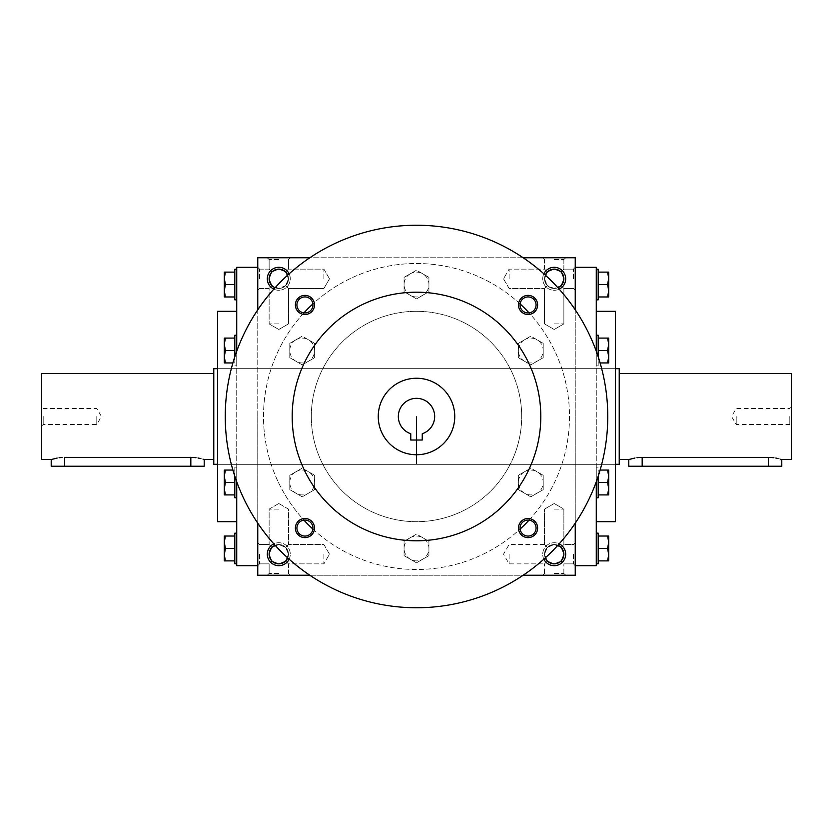 <?xml version="1.0" encoding="UTF-8"?>
<svg xmlns="http://www.w3.org/2000/svg" width="833" height="833" viewBox="0 0 833 833"><rect width="100%" height="100%" fill="white"/><g stroke="black" fill="none" stroke-linecap="round" stroke-linejoin="round"><path stroke-width="0.62" stroke-dasharray="4.17 3.12" d="M509.098 278.805L509.098 269.132L509.098 278.805M547.364 285.636C543.637 281.075 543.637 276.525 547.364 271.964L544.532 269.132L547.364 271.964L554.195 269.132L561.036 271.964L563.868 278.805L561.036 285.636L554.195 288.468L547.364 285.636L544.532 288.468L547.364 285.636L544.532 278.805L547.364 271.964C551.925 268.236 556.475 268.236 561.036 271.964L563.868 278.805A9.663 9.663 0 0 1 554.195 288.468A9.663 9.663 0 0 1 544.532 278.805A9.663 9.663 0 0 1 554.195 269.132A9.663 9.663 0 0 1 563.868 278.805L561.036 285.636C556.475 289.363 551.925 289.363 547.364 285.636C543.637 281.075 543.637 276.525 547.364 271.964C551.925 268.236 556.475 268.236 561.036 271.964L563.868 278.805A9.663 9.663 0 0 1 549.364 287.166A9.663 9.663 0 0 1 549.364 270.433A9.663 9.663 0 0 1 563.868 278.805L561.036 285.636L563.868 288.468L561.036 285.636C556.475 289.363 551.925 289.363 547.364 285.636L544.532 288.468L547.364 285.636L544.532 278.805L547.364 271.964L544.532 269.132L547.364 271.964L554.195 269.132L561.036 271.964L563.868 269.132L561.036 271.964L563.868 269.132L561.036 271.964L563.868 278.805L561.036 285.636L563.868 288.468L561.036 285.636L554.195 288.468L547.364 285.636M557.902 287.729A9.663 9.663 0 0 1 545.271 275.098M554.195 323.902L563.868 323.902L554.195 323.902M554.195 259.573L563.868 259.573L554.195 259.573M573.427 278.805L573.427 269.132L573.427 278.805M575.239 278.805L575.239 267.32L575.239 278.805M323.902 278.805L323.902 269.132L323.902 278.805M285.636 285.636L288.468 278.805L285.636 271.964L288.468 269.132L285.636 271.964C281.075 268.236 276.525 268.236 271.964 271.964L269.132 278.805L271.964 285.636L269.132 288.468L271.964 285.636L269.132 288.468L271.964 285.636L278.805 288.468L285.636 285.636L288.468 288.468L285.636 285.636C289.363 281.075 289.363 276.525 285.636 271.964L278.805 269.132L271.964 271.964L269.132 278.805L271.964 285.636C276.525 289.363 281.075 289.363 285.636 285.636L288.468 278.805L285.636 271.964C281.075 268.236 276.525 268.236 271.964 271.964L269.132 269.132L271.964 271.964L269.132 269.132L271.964 271.964L269.132 278.805L271.964 285.636C276.525 289.363 281.075 289.363 285.636 285.636L288.468 288.468L285.636 285.636C289.363 281.075 289.363 276.525 285.636 271.964L278.805 269.132L271.964 271.964L269.132 278.805L271.964 285.636L278.805 288.468L285.636 285.636M259.573 278.805L259.573 269.132L259.573 278.805M257.761 278.805L257.761 267.32L257.761 278.805M575.239 554.195L575.239 565.68L575.239 554.195M573.427 554.195L573.427 563.868L573.427 554.195M547.364 547.364L544.532 544.532L547.364 547.364C551.925 543.637 556.475 543.637 561.036 547.364L563.868 554.195L561.036 561.036L563.868 563.868L561.036 561.036L563.868 563.868L561.036 561.036L554.195 563.868L547.364 561.036C543.637 556.475 543.637 551.925 547.364 547.364C551.925 543.637 556.475 543.637 561.036 547.364L563.868 544.532L561.036 547.364L563.868 554.195L561.036 561.036L554.195 563.868L547.364 561.036L544.532 563.868L547.364 561.036L544.532 554.195L547.364 547.364C543.637 551.925 543.637 556.475 547.364 561.036L544.532 563.868L547.364 561.036L544.532 554.195L547.364 547.364L554.195 544.532L547.364 547.364M509.098 554.195L509.098 563.868L509.098 554.195M323.902 554.195L323.902 563.868L323.902 554.195M285.636 561.036L288.468 554.195L285.636 547.364L288.468 544.532L285.636 547.364L288.468 544.532L285.636 547.364L278.805 544.532L271.964 547.364L269.132 554.195L271.964 561.036L269.132 563.868L271.964 561.036C276.525 564.764 281.075 564.764 285.636 561.036L288.468 563.868L285.636 561.036C289.363 556.475 289.363 551.925 285.636 547.364L278.805 544.532L271.964 547.364L269.132 554.195L271.964 561.036C276.525 564.764 281.075 564.764 285.636 561.036L288.468 554.195L285.636 547.364C289.363 551.925 289.363 556.475 285.636 561.036L288.468 563.868L285.636 561.036L278.805 563.868L271.964 561.036L269.132 554.195L271.964 561.036L278.805 563.868L285.636 561.036M259.573 554.195L259.573 563.868L259.573 554.195M257.761 554.195L257.761 565.68L257.761 554.195M554.195 257.761L565.68 257.761L554.195 257.761M278.805 257.761L267.32 257.761L278.805 257.761M278.805 259.573L269.132 259.573L278.805 259.573M278.805 323.902L269.132 323.902L278.805 323.902M563.868 278.805A9.663 9.663 0 0 1 549.364 287.166A9.663 9.663 0 0 1 549.364 270.433A9.663 9.663 0 0 1 563.868 278.805M271.964 547.364L269.132 544.532L271.964 547.364L269.132 554.195A9.663 9.663 0 0 0 283.636 562.567A9.663 9.663 0 0 0 283.636 545.834A9.663 9.663 0 0 0 269.132 554.195A9.663 9.663 0 0 0 278.805 563.868A9.663 9.663 0 0 0 288.468 554.195A9.663 9.663 0 0 0 278.805 544.532A9.663 9.663 0 0 0 269.132 554.195A9.663 9.663 0 0 0 283.636 562.567A9.663 9.663 0 0 0 283.636 545.834A9.663 9.663 0 0 0 269.132 554.195L271.964 547.364L269.132 544.532L271.964 547.364C276.525 543.637 281.075 543.637 285.636 547.364C281.075 543.637 276.525 543.637 271.964 547.364M563.868 554.195L561.036 561.036L563.868 554.195A9.663 9.663 0 0 1 549.364 562.567A9.663 9.663 0 0 1 549.364 545.834A9.663 9.663 0 0 1 563.868 554.195A9.663 9.663 0 0 1 549.364 562.567A9.663 9.663 0 0 1 549.364 545.834A9.663 9.663 0 0 1 563.868 554.195A9.663 9.663 0 0 1 554.195 563.868A9.663 9.663 0 0 1 544.532 554.195A9.663 9.663 0 0 1 554.195 544.532A9.663 9.663 0 0 1 563.868 554.195L561.036 547.364L563.868 544.532L561.036 547.364L563.868 554.195M257.761 416.5L257.761 565.68L257.761 416.5M257.761 257.761L257.761 575.239L575.239 575.239L575.239 257.761L257.761 257.761M257.761 309.824L257.761 523.176M523.176 257.761L309.824 257.761M575.239 416.5L575.239 565.68L575.239 416.5M575.239 523.176L575.239 309.824M554.195 575.239L565.68 575.239L554.195 575.239M278.805 575.239L267.32 575.239L278.805 575.239M309.824 575.239L523.176 575.239M565.68 554.195A11.475 11.475 0 0 1 548.458 564.139A11.475 11.475 0 0 1 548.458 544.261A11.475 11.475 0 0 1 565.68 554.195M267.32 554.195A11.475 11.475 0 0 0 284.542 564.139A11.475 11.475 0 0 0 284.542 544.261A11.475 11.475 0 0 0 267.32 554.195M565.68 278.805A11.475 11.475 0 0 1 548.458 288.739A11.475 11.475 0 0 1 548.458 268.861A11.475 11.475 0 0 1 565.68 278.805M267.32 278.805A11.475 11.475 0 0 0 284.542 288.739A11.475 11.475 0 0 0 284.542 268.861A11.475 11.475 0 0 0 267.32 278.805M559.172 289.145A11.475 11.475 0 0 1 543.855 273.828M273.828 289.145A11.475 11.475 0 0 0 289.145 273.828M543.855 559.172A11.475 11.475 0 0 1 559.172 543.855M289.145 559.172A11.475 11.475 0 0 0 273.828 543.855M615.4 311.313L615.4 521.687M615.4 416.5L615.4 464.314L615.4 416.5M596.272 267.32L596.272 565.68M596.272 481.745L596.272 351.255M236.728 267.32L236.728 565.68M236.728 481.745L236.728 351.255M217.6 311.313L217.6 521.687M217.6 416.5L217.6 464.314L217.6 416.5M278.805 573.427L269.132 573.427L278.805 573.427M278.805 509.098L269.132 509.098L278.805 509.098M554.195 509.098L563.868 509.098L554.195 509.098M554.195 573.427L563.868 573.427L554.195 573.427M547.364 561.036C551.925 564.764 556.475 564.764 561.036 561.036C556.475 564.764 551.925 564.764 547.364 561.036M269.132 278.805A9.663 9.663 0 0 0 283.636 287.166A9.663 9.663 0 0 0 283.636 270.433A9.663 9.663 0 0 0 269.132 278.805A9.663 9.663 0 0 0 278.805 288.468A9.663 9.663 0 0 0 288.468 278.805A9.663 9.663 0 0 0 278.805 269.132A9.663 9.663 0 0 0 269.132 278.805A9.663 9.663 0 0 0 283.636 287.166A9.663 9.663 0 0 0 283.636 270.433A9.663 9.663 0 0 0 269.132 278.805M287.729 557.902A9.663 9.663 0 0 0 275.098 545.271M545.271 557.902A9.663 9.663 0 0 1 557.902 545.271M275.098 287.729A9.663 9.663 0 0 0 287.729 275.098M561.036 547.364L554.195 544.532L561.036 547.364M410.763 440.022L422.237 440.022L422.237 433.743A18.17 18.17 0 0 0 431.171 405.786A18.17 18.17 0 0 0 401.829 405.786A18.17 18.17 0 0 0 410.763 433.743L410.763 440.022M303.93 312.875A153.001 153.001 0 0 0 493.001 548.999A153.001 153.001 0 0 0 493.001 284.001A153.001 153.001 0 0 0 303.93 520.125M312.875 529.07A153.001 153.001 0 0 0 520.125 529.07M529.07 520.125A153.001 153.001 0 0 0 529.07 312.875M520.125 303.93A153.001 153.001 0 0 0 312.875 303.93M311.313 416.5A105.187 105.187 0 0 0 469.094 507.599A105.187 105.187 0 0 0 469.094 325.401A105.187 105.187 0 0 0 311.313 416.5A105.187 105.187 0 0 0 469.094 507.599A105.187 105.187 0 0 0 469.094 325.401A105.187 105.187 0 0 0 311.313 416.5M225.254 416.5A191.246 191.246 0 0 0 512.128 582.132A191.246 191.246 0 0 0 512.128 250.868A191.246 191.246 0 0 0 225.254 416.5M518.501 304.93A9.559 9.559 0 0 0 532.849 313.208A9.559 9.559 0 0 0 532.849 296.652A9.559 9.559 0 0 0 518.501 304.93M295.371 528.07A9.559 9.559 0 0 0 309.709 536.348A9.559 9.559 0 0 0 309.709 519.792A9.559 9.559 0 0 0 295.371 528.07M295.371 304.93A9.559 9.559 0 0 0 309.709 313.208A9.559 9.559 0 0 0 309.709 296.652A9.559 9.559 0 0 0 295.371 304.93M518.501 528.07A9.559 9.559 0 0 0 532.849 536.348A9.559 9.559 0 0 0 532.849 519.792A9.559 9.559 0 0 0 518.501 528.07M292.185 416.5A124.315 124.315 0 0 0 478.652 524.155A124.315 124.315 0 0 0 478.652 308.845A124.315 124.315 0 0 0 292.185 416.5M378.255 416.5A38.245 38.245 0 0 0 435.628 449.622A38.245 38.245 0 0 0 435.628 383.378A38.245 38.245 0 0 0 378.255 416.5M520.063 528.07A8.007 8.007 0 0 0 532.068 535.005A8.007 8.007 0 0 0 532.068 521.135A8.007 8.007 0 0 0 520.063 528.07M296.923 304.93A8.007 8.007 0 0 0 308.939 311.865A8.007 8.007 0 0 0 308.939 297.995A8.007 8.007 0 0 0 296.923 304.93M296.923 528.07A8.007 8.007 0 0 0 308.939 535.005A8.007 8.007 0 0 0 308.939 521.135A8.007 8.007 0 0 0 296.923 528.07M520.063 304.93A8.007 8.007 0 0 0 532.068 311.865A8.007 8.007 0 0 0 532.068 297.995A8.007 8.007 0 0 0 520.063 304.93M428.933 541.283L416.5 534.109L410.284 537.702A12.433 12.433 0 0 0 410.284 559.224A12.433 12.433 0 0 0 428.933 548.458A12.433 12.433 0 0 0 422.716 537.702L416.5 534.109L404.067 541.283L404.067 555.642L416.5 562.816L428.933 555.642L428.933 541.283L422.716 537.702A12.433 12.433 0 0 0 410.284 537.702L404.067 541.283L404.067 555.642L416.5 562.816L428.933 555.642L428.933 541.283M543.21 475.299L530.788 468.125L524.571 471.717A12.433 12.433 0 0 0 524.571 493.251A12.433 12.433 0 0 0 543.21 482.484A12.433 12.433 0 0 0 536.993 471.717L530.788 468.125L518.355 475.299L518.355 489.658L530.788 496.832L543.21 489.658L543.21 475.299L536.993 471.717A12.433 12.433 0 0 0 524.571 471.717L518.355 475.299L518.355 489.658L530.788 496.832L543.21 489.658L543.21 475.299M543.21 343.342L530.788 336.168L524.571 339.749A12.433 12.433 0 0 0 524.571 361.283A12.433 12.433 0 0 0 543.21 350.516A12.433 12.433 0 0 0 536.993 339.749L530.788 336.168L518.355 343.342L518.355 357.701L530.788 364.875L543.21 357.701L543.21 343.342L536.993 339.749A12.433 12.433 0 0 0 524.571 339.749L518.355 343.342L518.355 357.701L530.788 364.875L543.21 357.701L543.21 343.342M428.933 277.358L416.5 270.184L410.284 273.776A12.433 12.433 0 0 0 410.284 295.299A12.433 12.433 0 0 0 428.933 284.542A12.433 12.433 0 0 0 422.716 273.776L416.5 270.184L404.067 277.358L404.067 291.717L416.5 298.891L428.933 291.717L428.933 277.358L422.716 273.776A12.433 12.433 0 0 0 410.284 273.776L404.067 277.358L404.067 291.717L416.5 298.891L428.933 291.717L428.933 277.358M314.645 343.342L302.212 336.168L296.007 339.749A12.433 12.433 0 0 0 296.007 361.283A12.433 12.433 0 0 0 314.645 350.516A12.433 12.433 0 0 0 308.429 339.749L302.212 336.168L289.79 343.342L289.79 357.701L302.212 364.875L314.645 357.701L314.645 343.342L308.429 339.749A12.433 12.433 0 0 0 296.007 339.749L289.79 343.342L289.79 357.701L302.212 364.875L314.645 357.701L314.645 343.342M314.645 475.299L302.212 468.125L296.007 471.717A12.433 12.433 0 0 0 296.007 493.251A12.433 12.433 0 0 0 314.645 482.484A12.433 12.433 0 0 0 308.429 471.717L302.212 468.125L289.79 475.299L289.79 489.658L302.212 496.832L314.645 489.658L314.645 475.299L308.429 471.717A12.433 12.433 0 0 0 296.007 471.717L289.79 475.299L289.79 489.658L302.212 496.832L314.645 489.658L314.645 475.299M234.812 533.162L234.812 563.764M224.296 554.674L224.296 560.89L225.399 560.89L224.296 554.674L225.399 548.458L224.296 542.252L224.296 554.674M224.296 536.035L224.296 542.252L225.399 536.035L224.296 536.035M236.728 548.458L236.728 563.764L236.728 548.458M234.812 560.89L234.812 548.458L234.812 560.89L225.399 560.89M234.812 548.458L225.399 548.458M234.812 536.035L225.399 536.035M234.812 476.216L234.812 467.178L234.812 482.484L234.812 470.051L232.896 470.051M224.296 488.7L224.296 494.917L224.296 488.7L225.399 482.484L224.296 476.268L224.296 494.917L225.399 494.917L224.296 494.917L225.399 494.917L224.296 488.7L224.296 476.268L225.399 470.051L224.296 470.051L224.296 476.268L225.399 482.484L224.296 488.7L225.399 494.917L224.296 488.7L225.399 482.484L224.296 476.268L224.296 470.051L224.296 488.7M236.728 482.484L236.728 467.178L236.728 482.484M225.399 470.051L224.296 470.051L225.399 470.051L224.296 476.268L225.399 470.051L234.812 470.051L225.399 470.051L234.812 470.051L234.812 497.78L234.812 467.178L234.812 494.917L234.812 482.484L225.399 482.484L234.812 482.484L234.812 470.051L234.812 497.78L236.728 497.78M234.812 494.917L225.399 494.917M236.728 335.22L236.728 365.822L236.728 335.22L236.728 365.822L236.728 335.22L234.812 335.22L234.812 356.784M224.296 356.732L224.296 362.949L224.296 356.732L225.399 350.516L224.296 344.3L224.296 362.949L225.399 362.949L224.296 362.949L225.399 362.949L224.296 356.732L224.296 344.3L225.399 338.083L224.296 338.083L224.296 344.3L225.399 350.516L224.296 356.732L225.399 362.949L224.296 356.732L225.399 350.516L224.296 344.3L224.296 338.083L224.296 356.732M225.399 362.949L234.812 362.949L225.399 362.949L234.812 362.949L234.812 350.516L234.812 362.949L232.896 362.949M234.812 350.516L225.399 350.516L234.812 350.516L234.812 338.083L225.399 338.083L224.296 344.3L225.399 338.083L224.296 338.083L234.812 338.083L234.812 350.516L225.399 350.516M234.812 269.236L234.812 299.838M224.296 290.748L224.296 296.964L225.399 296.964L224.296 290.748L225.399 284.542L224.296 278.326L224.296 290.748M224.296 272.11L224.296 278.326L225.399 272.11L224.296 272.11M236.728 284.542L236.728 269.236L236.728 284.542M234.812 296.964L234.812 284.542L234.812 296.964L225.399 296.964M234.812 284.542L225.399 284.542M234.812 272.11L225.399 272.11M234.812 338.083L225.399 338.083M234.812 482.484L225.399 482.484M598.188 563.764L598.188 533.162M608.704 542.252L608.704 536.035L607.601 536.035L608.704 542.252L607.601 548.458L608.704 554.674L608.704 542.252M608.704 560.89L608.704 554.674L607.601 560.89L608.704 560.89M596.272 548.458L596.272 563.764L596.272 548.458M598.188 536.035L598.188 548.458L598.188 536.035L607.601 536.035M598.188 548.458L607.601 548.458M598.188 560.89L607.601 560.89M596.272 497.78L596.272 467.178L596.272 497.78L596.272 467.178L596.272 497.78L598.188 497.78L598.188 476.216M608.704 476.268L608.704 470.051L608.704 476.268L607.601 482.484L608.704 488.7L608.704 470.051L607.601 470.051L608.704 470.051L607.601 470.051L608.704 476.268L608.704 488.7L607.601 494.917L608.704 494.917L608.704 488.7L607.601 482.484L608.704 476.268L607.601 470.051L608.704 476.268L607.601 482.484L608.704 488.7L608.704 494.917L608.704 476.268M607.601 470.051L598.188 470.051L607.601 470.051L598.188 470.051L598.188 482.484L598.188 470.051L600.104 470.051M598.188 482.484L607.601 482.484L598.188 482.484L598.188 494.917L607.601 494.917L608.704 488.7L607.601 494.917L608.704 494.917L598.188 494.917L598.188 482.484L607.601 482.484M598.188 356.784L598.188 365.822L598.188 350.516L598.188 362.949L600.104 362.949M608.704 344.3L608.704 338.083L608.704 344.3L607.601 350.516L608.704 356.732L608.704 338.083L607.601 338.083L608.704 338.083L607.601 338.083L608.704 344.3L608.704 356.732L607.601 362.949L608.704 362.949L608.704 356.732L607.601 350.516L608.704 344.3L607.601 338.083L608.704 344.3L607.601 350.516L608.704 356.732L608.704 362.949L608.704 344.3M596.272 350.516L596.272 365.822L596.272 350.516M607.601 362.949L608.704 362.949L607.601 362.949L608.704 356.732L607.601 362.949L598.188 362.949L607.601 362.949L598.188 362.949L598.188 335.22L598.188 365.822L598.188 338.083L598.188 350.516L607.601 350.516L598.188 350.516L598.188 362.949L598.188 335.22L596.272 335.22M598.188 338.083L607.601 338.083M598.188 299.838L598.188 269.236M608.704 278.326L608.704 272.11L607.601 272.11L608.704 278.326L607.601 284.542L608.704 290.748L608.704 278.326M608.704 296.964L608.704 290.748L607.601 296.964L608.704 296.964M596.272 284.542L596.272 269.236L596.272 284.542M598.188 272.11L598.188 284.542L598.188 272.11L607.601 272.11M598.188 284.542L607.601 284.542M598.188 296.964L607.601 296.964M598.188 350.516L607.601 350.516M598.188 494.917L607.601 494.917M736.205 416.5L736.205 424.507L736.205 416.5M789.799 416.5L789.799 424.507L789.799 416.5M628.79 466.23L781.791 466.23M791.35 459.535L791.35 373.465M619.221 416.5L619.221 459.535L619.221 416.5M634.725 458.067L637.037 457.713M639.577 457.473L768.401 457.4L768.401 466.23M768.713 457.4L770.994 457.473M773.576 457.723L775.856 458.067M777.876 458.483L780.792 459.233M416.5 416.5L416.5 464.314L416.5 416.5M791.35 416.5L791.35 426.059L791.35 416.5M619.221 464.314L619.221 368.686M96.795 416.5L96.795 424.507L96.795 416.5M43.201 416.5L43.201 424.507L43.201 416.5M51.209 466.23L204.21 466.23M41.65 373.465L41.65 459.535M213.779 368.686L213.779 464.314M191.132 457.4L193.423 457.473M196.005 457.723L198.275 458.067M200.295 458.483L203.221 459.233M190.83 466.23L190.83 457.4L62.006 457.473M57.144 458.067L59.466 457.713M41.65 416.5L41.65 426.059L41.65 416.5M642.17 466.23L642.17 457.4M64.599 466.23L64.599 457.4M503.517 278.805L509.098 288.468L544.532 288.468L509.098 288.468L503.517 278.805L509.098 269.132L544.532 269.132L544.532 259.573L542.72 257.761L544.532 259.573L544.532 269.132L509.098 269.132L503.517 278.805M563.868 323.902L563.868 288.468L573.427 288.468L575.239 290.28L573.427 288.468L563.868 288.468L563.868 323.902L554.195 329.483L544.532 323.902L544.532 288.468L544.532 323.902L554.195 329.483L563.868 323.902M563.868 269.132L563.868 259.573L565.68 257.761L563.868 259.573L563.868 269.132L573.427 269.132L575.239 267.32L573.427 269.132L563.868 269.132M329.483 278.805L323.902 269.132L288.468 269.132L323.902 269.132L329.483 278.805L323.902 288.468L288.468 288.468L288.468 323.902L278.805 329.483L269.132 323.902L278.805 329.483L288.468 323.902L288.468 288.468L323.902 288.468L329.483 278.805M269.132 269.132L259.573 269.132L257.761 267.32L259.573 269.132L269.132 269.132L269.132 259.573L267.32 257.761L269.132 259.573L269.132 269.132M269.132 288.468L259.573 288.468L257.761 290.28L259.573 288.468L269.132 288.468L269.132 323.902L269.132 288.468M573.427 563.868L575.239 565.68L573.427 563.868L563.868 563.868L573.427 563.868M573.427 544.532L575.239 542.72L573.427 544.532L563.868 544.532L563.868 509.098L554.195 503.517L544.532 509.098L554.195 503.517L563.868 509.098L563.868 544.532L573.427 544.532M544.532 544.532L509.098 544.532L503.517 554.195L509.098 563.868L544.532 563.868L509.098 563.868L503.517 554.195L509.098 544.532L544.532 544.532L544.532 509.098L544.532 544.532M329.483 554.195L323.902 544.532L288.468 544.532L323.902 544.532L329.483 554.195L323.902 563.868L288.468 563.868L288.468 573.427L290.28 575.239L288.468 573.427L288.468 563.868L323.902 563.868L329.483 554.195M259.573 544.532L257.761 542.72L259.573 544.532L269.132 544.532L259.573 544.532M259.573 563.868L257.761 565.68L259.573 563.868L269.132 563.868L259.573 563.868M288.468 259.573L290.28 257.761L288.468 259.573L288.468 269.132L288.468 259.573M217.6 464.314L615.4 464.314L217.6 464.314M217.6 368.686L615.4 368.686L217.6 368.686M269.132 573.427L267.32 575.239L269.132 573.427L269.132 563.868L269.132 573.427M278.805 503.517L269.132 509.098L269.132 544.532L269.132 509.098L278.805 503.517L288.468 509.098L288.468 544.532L288.468 509.098L278.805 503.517M563.868 573.427L563.868 563.868L563.868 573.427L565.68 575.239L563.868 573.427M544.532 573.427L544.532 563.868L544.532 573.427L542.72 575.239L544.532 573.427M234.812 467.178L236.728 467.178L234.812 467.178M234.812 365.822L236.728 365.822L234.812 365.822M598.188 467.178L596.272 467.178L598.188 467.178M598.188 365.822L596.272 365.822L598.188 365.822M791.35 406.941L789.799 408.493L736.205 408.493L731.582 416.5L736.205 424.507L789.799 424.507L791.35 426.059M41.65 426.059L43.201 424.507L96.795 424.507L101.418 416.5L96.795 408.493L43.201 408.493L41.65 406.941"/><path stroke-width="1.25" d="M545.271 275.098A9.663 9.663 0 0 1 563.868 278.805A9.663 9.663 0 0 1 557.902 287.729M309.824 257.761L257.761 257.761L257.761 309.824M257.761 523.176L257.761 575.239L309.824 575.239M575.239 309.824L575.239 257.761L523.176 257.761M523.176 575.239L575.239 575.239L575.239 523.176M543.855 273.828A11.475 11.475 0 0 1 565.68 278.805A11.475 11.475 0 0 1 559.172 289.145M289.145 273.828A11.475 11.475 0 0 0 267.32 278.805A11.475 11.475 0 0 0 273.828 289.145M559.172 543.855A11.475 11.475 0 0 1 556.756 565.388A11.475 11.475 0 0 1 543.855 559.172M273.828 543.855A11.475 11.475 0 0 0 276.244 565.388A11.475 11.475 0 0 0 289.145 559.172M596.272 521.687L615.4 521.687L615.4 311.313L596.272 311.313M575.239 565.68L596.272 565.68L596.272 481.745M596.272 351.255L596.272 267.32L575.239 267.32M257.761 565.68L236.728 565.68L236.728 481.745M236.728 351.255L236.728 267.32L257.761 267.32M236.728 521.687L217.6 521.687L217.6 311.313L236.728 311.313M275.098 545.271A9.663 9.663 0 0 0 276.91 563.681A9.663 9.663 0 0 0 287.729 557.902M557.902 545.271A9.663 9.663 0 0 1 556.09 563.681A9.663 9.663 0 0 1 545.271 557.902M287.729 275.098A9.663 9.663 0 0 0 269.132 278.805A9.663 9.663 0 0 0 275.098 287.729M422.237 440.022L410.763 440.022L410.763 433.743A18.17 18.17 0 0 1 401.829 405.786A18.17 18.17 0 0 1 431.171 405.786A18.17 18.17 0 0 1 422.237 433.743L422.237 440.022M303.93 520.125A153.001 153.001 0 0 0 312.875 529.07M520.125 529.07A153.001 153.001 0 0 0 529.07 520.125M529.07 312.875A153.001 153.001 0 0 0 520.125 303.93M312.875 303.93A153.001 153.001 0 0 0 303.93 312.875M225.254 416.5A191.246 191.246 0 0 0 512.128 582.132A191.246 191.246 0 0 0 512.128 250.868A191.246 191.246 0 0 0 225.254 416.5M292.185 416.5A124.315 124.315 0 0 0 478.652 524.155A124.315 124.315 0 0 0 478.652 308.845A124.315 124.315 0 0 0 292.185 416.5M518.501 304.93A9.559 9.559 0 0 0 532.849 313.208A9.559 9.559 0 0 0 532.849 296.652A9.559 9.559 0 0 0 518.501 304.93M295.371 528.07A9.559 9.559 0 0 0 309.709 536.348A9.559 9.559 0 0 0 309.709 519.792A9.559 9.559 0 0 0 295.371 528.07M295.371 304.93A9.559 9.559 0 0 0 309.709 313.208A9.559 9.559 0 0 0 309.709 296.652A9.559 9.559 0 0 0 295.371 304.93M518.501 528.07A9.559 9.559 0 0 0 532.849 536.348A9.559 9.559 0 0 0 532.849 519.792A9.559 9.559 0 0 0 518.501 528.07M378.255 416.5A38.245 38.245 0 0 0 435.628 449.622A38.245 38.245 0 0 0 435.628 383.378A38.245 38.245 0 0 0 378.255 416.5M520.063 528.07A8.007 8.007 0 0 0 532.068 535.005A8.007 8.007 0 0 0 532.068 521.135A8.007 8.007 0 0 0 520.063 528.07M296.923 304.93A8.007 8.007 0 0 0 308.939 311.865A8.007 8.007 0 0 0 308.939 297.995A8.007 8.007 0 0 0 296.923 304.93M296.923 528.07A8.007 8.007 0 0 0 308.939 535.005A8.007 8.007 0 0 0 308.939 521.135A8.007 8.007 0 0 0 296.923 528.07M520.063 304.93A8.007 8.007 0 0 0 532.068 311.865A8.007 8.007 0 0 0 532.068 297.995A8.007 8.007 0 0 0 520.063 304.93M225.399 536.035L224.296 542.252L225.399 548.458L224.296 554.674L224.296 536.035L234.812 536.035M234.812 548.458L225.399 548.458M224.296 560.89L224.296 554.674L225.399 560.89L224.296 560.89M236.728 563.764L234.812 563.764L234.812 533.162L236.728 533.162M234.812 560.89L225.399 560.89M225.399 470.051L224.296 476.268L225.399 482.484L224.296 488.7L224.296 470.051L232.896 470.051M234.812 482.484L225.399 482.484M224.296 494.917L224.296 488.7L225.399 494.917L224.296 494.917M236.728 497.78L234.812 497.78L234.812 476.216M234.812 494.917L225.399 494.917M225.399 338.083L224.296 344.3L225.399 350.516L224.296 356.732L224.296 338.083L234.812 338.083M234.812 350.516L225.399 350.516M224.296 362.949L224.296 356.732L225.399 362.949L224.296 362.949M234.812 356.784L234.812 335.22L236.728 335.22M232.896 362.949L225.399 362.949M225.399 272.11L224.296 278.326L225.399 284.542L224.296 290.748L224.296 272.11L234.812 272.11M234.812 284.542L225.399 284.542M224.296 296.964L224.296 290.748L225.399 296.964L224.296 296.964M236.728 299.838L234.812 299.838L234.812 269.236L236.728 269.236M234.812 296.964L225.399 296.964M607.601 560.89L608.704 554.674L607.601 548.458L608.704 542.252L608.704 560.89L598.188 560.89M598.188 548.458L607.601 548.458M608.704 536.035L608.704 542.252L607.601 536.035L608.704 536.035M596.272 533.162L598.188 533.162L598.188 563.764L596.272 563.764M598.188 536.035L607.601 536.035M607.601 494.917L608.704 488.7L607.601 482.484L608.704 476.268L608.704 494.917L598.188 494.917M598.188 482.484L607.601 482.484M608.704 470.051L608.704 476.268L607.601 470.051L608.704 470.051M598.188 476.216L598.188 497.78L596.272 497.78M600.104 470.051L607.601 470.051M607.601 362.949L608.704 356.732L607.601 350.516L608.704 344.3L608.704 362.949L600.104 362.949M598.188 350.516L607.601 350.516M608.704 338.083L608.704 344.3L607.601 338.083L608.704 338.083M596.272 335.22L598.188 335.22L598.188 356.784M598.188 338.083L607.601 338.083M607.601 296.964L608.704 290.748L607.601 284.542L608.704 278.326L608.704 296.964L598.188 296.964M598.188 284.542L607.601 284.542M608.704 272.11L608.704 278.326L607.601 272.11L608.704 272.11M596.272 269.236L598.188 269.236L598.188 299.838L596.272 299.838M598.188 272.11L607.601 272.11M781.77 459.524L781.791 466.23L628.79 466.23L628.79 459.535L634.725 458.067M619.221 373.465L791.35 373.465L791.35 459.535L781.791 459.535M642.17 466.23L642.17 457.4C624.906 459.733 624.906 459.733 642.17 457.4L768.713 457.4M637.037 457.713L639.577 457.473M770.994 457.473L773.576 457.723M775.856 458.067L777.876 458.483M780.792 459.233L781.531 459.452M768.401 457.4C785.675 459.733 785.675 459.733 768.401 457.4L768.401 466.23M615.4 368.686L619.221 368.686L619.221 464.314L615.4 464.314M204.189 459.524L204.21 466.23L51.209 466.23L51.209 459.535L57.144 458.067M51.209 459.535L41.65 459.535L41.65 373.465L213.779 373.465M190.83 466.23L190.83 457.4C208.094 459.733 208.094 459.733 190.83 457.4L191.132 457.4M193.423 457.473L196.005 457.723M198.275 458.067L200.295 458.483M203.221 459.233L203.95 459.452M64.599 466.23L64.599 457.4C47.325 459.733 47.325 459.733 64.599 457.4L190.83 457.4M59.466 457.713L62.006 457.473M217.6 464.314L213.779 464.314L213.779 368.686L217.6 368.686M628.79 459.535L619.221 459.535M204.21 459.535L213.779 459.535"/></g></svg>
